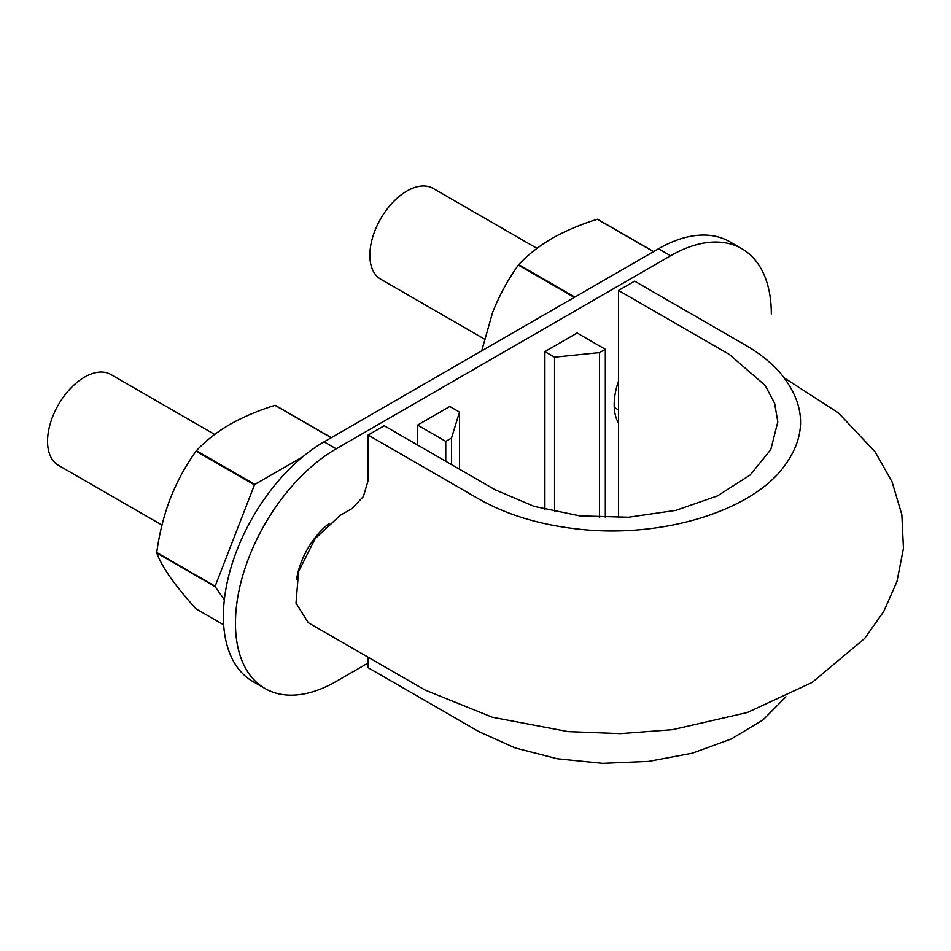 <?xml version="1.0" encoding="UTF-8"?>
<svg xmlns="http://www.w3.org/2000/svg" width="951" height="951" viewBox="0 0 951 951"><rect width="100%" height="100%" fill="white"/><g stroke="black" fill="none" stroke-linecap="round" stroke-linejoin="round"><path stroke-width="1.43" d="M618.53 517.629L618.53 290.459L729.334 354.438L765.127 385.405L774.625 403.272L777.811 421.852L770.762 449.657L750.077 475.084L717.423 495.923L675.745 510.402L628.516 517.225L579.944 515.906L534.141 506.396L495.007 489.717L384.216 425.751L368.096 435.059L368.096 480.647L363.377 496.529L351.977 508.559L340.22 515.347L315.15 538.635L298.578 571.587L295.987 603.136L308.302 622.727L425.121 690.069L492.38 717.256L568.116 731.616L620.456 733.625L672.535 729.667L747.213 712.549L812.118 682.473L864.637 638.49L883.8 611.386L896.983 581.465L903.45 548.311L901.845 514.669L892.074 481.884L875.17 451.903L838.247 412.758L784.468 378.082M368.096 435.059L478.888 499.025C507.953 515.454 542.545 525.63 582.69 529.552C661.159 537.351 744.93 512.744 780.105 471.482C807.399 438.518 807.363 405.601 780.022 372.697C770.916 362.414 759.397 353.225 745.453 345.13L634.65 281.163L618.53 290.459M785.966 696.786L763.094 719.836L731.2 739.022L692.28 753.192L648.499 761.418L602.577 763.356L557.298 758.767L515.192 747.938L478.888 731.64L368.096 667.673L368.096 657.248M484.309 338.996L380.721 279.202A52.424 30.266 -60 0 1 369.868 255.201A52.424 30.266 -60 0 1 392.751 202.444A52.424 30.266 -60 0 1 433.145 188.405L536.982 248.354M161.991 525.095L58.403 465.289A52.424 30.266 -60 0 1 47.55 441.288A52.424 30.266 -60 0 1 70.433 388.531A52.424 30.266 -60 0 1 110.827 374.492L214.664 434.441M771.32 313.913A142.448 82.238 120 0 0 741.816 248.698L729.726 241.72A142.448 82.238 120 0 0 658.508 248.782L324.101 441.846A142.448 82.238 120 0 0 223.378 616.307A142.448 82.238 120 0 0 252.871 681.51L264.96 688.488A142.448 82.238 120 0 0 336.19 681.439L368.096 663.013M741.816 248.698A142.448 82.238 120 0 0 670.586 255.76L336.19 448.824A142.448 82.238 120 0 0 235.456 623.285A142.448 82.238 120 0 0 264.96 688.488M544.887 509.439L544.887 351.597L554.552 357.172L599.558 352.595L605.323 349.267L577.114 332.981L544.887 351.597M329.058 523.466A56.977 32.893 120 0 0 296.534 579.789M618.53 423.147A56.977 32.893 -60 0 1 618.53 381.089M417.572 445.009L417.572 425.097L445.769 441.383L451.535 438.054L459.476 412.068L449.799 406.493L417.572 425.097M445.769 461.294L445.769 441.383M451.535 464.623L451.535 438.054M459.476 469.2L459.476 412.068M605.323 517.641L605.323 349.267M554.552 511.733L554.552 357.172M599.558 517.451L599.558 352.595M653.634 251.587L597.692 219.289A111.683 64.478 120 0 0 597.323 219.253L653.492 251.682M574.88 297.057L518.723 264.64C527.686 254.987 538.765 246.261 551.972 238.451C565.536 230.808 580.657 224.412 597.323 219.253M481.705 350.86L492.666 312.249C499.525 295.072 508.084 279.356 518.366 265.091L574.309 297.39M331.317 437.674L275.374 405.376A111.683 64.478 120 0 0 275.005 405.34L331.174 437.769M302.894 456.694L254.82 484.451L196.405 450.726C205.368 441.074 216.448 432.348 229.655 424.538C243.218 416.895 258.339 410.499 275.005 405.34M215.152 586.196L156.737 552.472C159.281 533.689 163.822 515.644 170.348 498.336C177.207 481.158 185.766 465.443 196.037 451.178L254.464 484.903L215.152 586.196A111.683 64.478 120 0 0 215.152 586.684L224.329 599.736M156.737 552.472A111.683 64.478 120 0 0 156.737 552.959C159.257 559.794 163.786 567.949 170.348 577.423C177.219 587.064 185.79 597.549 196.037 608.866L223.651 624.807M156.737 552.959L215.152 586.684M658.508 248.782L670.586 255.76M324.101 441.846L336.19 448.824M614.263 407.456L618.53 409.917"/></g></svg>
